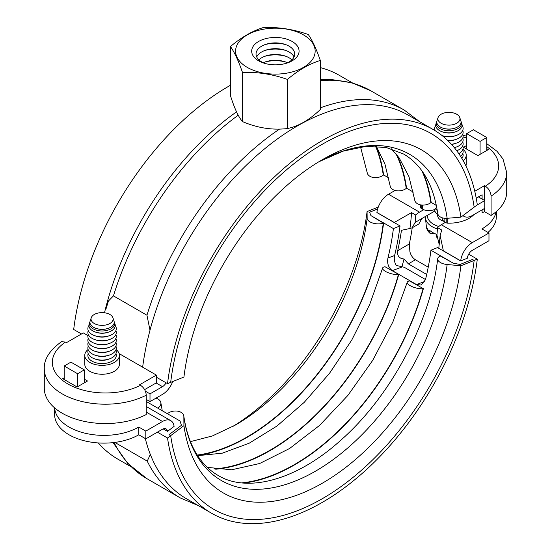 <?xml version="1.0" encoding="UTF-8"?>
<svg xmlns="http://www.w3.org/2000/svg" width="551" height="551" viewBox="0 0 551 551"><rect width="100%" height="100%" fill="white"/><g stroke="black" fill="none" stroke-linecap="round" stroke-linejoin="round"><path stroke-width="0.83" d="M394.234 222.57A204.972 118.341 120 0 0 394.247 222.466L411.556 212.617A214.449 123.817 -60 0 1 409.937 228.493L412.1 227.852L415.123 222.418A214.449 123.817 120 0 0 415.743 215.035A16.585 9.574 -60 0 1 419.511 212.149L423.753 209.697M426.694 274.467L408.346 263.867L404.021 258.956C399.131 258.529 397.023 255.767 397.698 250.671A207.741 119.939 120 0 0 401.452 230.311L409.937 228.493M404.021 258.956A214.449 123.817 -60 0 1 401.879 267.015M54.666 407.926A49.287 28.459 0 0 0 69.068 427.046A49.287 28.459 0 0 0 138.776 427.046L145.808 431.109L162.49 421.481A16.585 9.574 -60 0 1 170.782 420.661A16.585 9.574 -60 0 1 174.088 426.302A204.972 118.341 120 0 0 174.095 426.384L167.47 431.378A214.449 123.817 -60 0 1 167.463 431.288A7.108 4.105 120 0 0 166.044 428.871A7.108 4.105 120 0 0 162.49 429.222L145.808 438.851L138.776 434.787L138.776 427.046M138.776 434.787A49.287 28.459 180 0 1 69.068 434.787A49.287 28.459 180 0 1 54.632 414.669L54.632 407.898M445.435 222.328L441.289 224.725A16.585 9.574 120 0 0 437.528 227.611L441.716 230.029L440.146 235.635L443.362 250.829L460.691 260.83A16.585 9.574 -60 0 1 472.29 242.619L488.971 232.99L481.932 228.927A49.287 28.459 0 0 0 496.107 211.742M150.333 454.451L147.234 461.125L114.828 442.419M412.238 227.77A223.561 129.072 -60 0 1 409.331 243.948L409.91 251.8C410.922 255.437 412.768 258.095 415.426 259.776L428.23 267.166M437.528 227.611A214.449 123.817 -60 0 1 436.909 234.995L439.243 244.644M434.891 211.005L421.873 218.52L418.884 223.933L412.1 227.852M496.368 211.515L496.368 216.543A49.287 28.459 180 0 1 487.979 232.419M488.971 232.99L488.971 240.732L472.29 250.361A7.108 4.105 120 0 0 467.317 258.164A214.449 123.817 -60 0 1 467.303 258.267L460.677 260.933A204.972 118.341 120 0 0 460.691 260.83M170.782 420.661L146.249 406.507M411.556 212.617L415.743 215.035M395.081 190.46L388.51 194.248A16.585 9.574 120 0 0 376.912 212.466A204.972 118.341 -60 0 1 376.905 212.562L400.026 225.91A204.972 118.341 -60 0 1 394.599 255.54C393.848 259.073 394.413 262.366 396.293 265.43L404.255 267.276L425.503 279.543M145.808 431.109L145.808 438.851M105.868 309.325L108.478 300.977L113.444 295.88L146.952 315.227L150.01 330.228M145.381 391.203L150.003 393.869L162.49 386.657A7.108 4.105 120 0 0 166.092 382.814M64.212 379.549L64.212 366.009L70.914 362.138L84.317 369.873L77.615 373.743L64.212 366.009M77.615 386.706L77.615 373.743M84.317 382.835L84.317 369.873M480.086 154.342L480.086 141.38L466.683 133.638L473.385 129.767L486.788 137.509L480.086 141.38M466.683 149.121L466.683 133.638M486.788 150.471L486.788 137.509M476.725 205.234L484.777 200.585L484.777 208.319L472.29 215.531A16.585 9.574 -60 0 1 463.997 216.357A16.585 9.574 -60 0 1 462.964 215.593M150.003 393.869L150.003 401.603L146.249 399.441M484.777 200.585L478.413 196.907M172.725 381.561A16.585 9.574 -60 0 1 162.49 394.392L150.003 401.603M462.812 153.378A14.216 8.21 180 0 1 463.136 155.113A14.216 8.21 180 0 1 461.883 158.488M486.788 148.729L488.296 149.603L477.91 155.602L463.501 147.282L466.683 145.443M484.446 200.392L484.446 185.687L485.376 186.224C488.84 188.614 490.741 191.9 491.086 196.094L491.086 215.441A61.133 35.298 0 0 0 506.706 191.879L506.706 172.532L502.994 158.97L497.071 151.346L486.788 143.687M491.086 215.441L484.446 211.612L484.446 208.519M462.909 149.238A17.301 9.987 180 0 1 466.222 155.113A17.301 9.987 180 0 1 463.198 160.754M466.222 155.113L466.222 164.019A17.301 9.987 180 0 1 465.898 165.934M484.446 211.612L482.097 212.968L482.097 209.869M482.097 199.035L482.097 194.779L476.216 198.174M474.762 191.273L484.446 185.687M116.061 349.486A17.301 9.987 180 0 1 119.374 355.367L119.374 364.266A17.301 9.987 180 0 1 114.312 371.326A17.301 9.987 180 0 1 95.461 373.488A17.301 9.987 180 0 1 84.778 364.266L84.778 355.367A17.301 9.987 180 0 1 88.091 349.486M119.374 355.367A17.301 9.987 180 0 1 114.312 362.427A17.301 9.987 180 0 1 95.461 364.59A17.301 9.987 180 0 1 84.778 355.367M115.972 353.625A14.216 8.21 180 0 1 116.295 355.367A14.216 8.21 180 0 1 112.129 361.167A14.216 8.21 180 0 1 96.639 362.951A14.216 8.21 180 0 1 87.864 355.367A14.216 8.21 180 0 1 88.188 353.625M84.317 379.164L87.499 381.003L77.112 386.995L62.704 378.675L64.212 377.807M146.249 395.184A61.133 35.298 0 0 1 80.508 401.142A61.133 35.298 0 0 1 44.294 368.908L44.294 388.255A61.133 35.298 0 0 0 80.508 420.489A61.133 35.298 0 0 0 146.249 414.531L146.249 395.184C145.912 390.99 144.004 387.697 140.546 385.307L139.61 384.77L156.367 375.1L156.367 382.835L144.61 389.626M87.933 335.587L83.311 332.921L66.554 342.598L65.624 342.054L61.471 341.723C49.528 350.367 43.798 359.431 44.294 368.908M119.099 353.584L156.367 375.1M318.891 161.746L343.101 151.146L365.816 146.408L386.134 147.468L403.532 153.998C410.695 158.116 416.9 163.847 422.149 171.168C429.987 182.105 435.173 196.17 437.708 213.375A9.477 6.233 -8.1 0 0 440.469 217.025A9.477 6.233 -8.1 0 0 447.143 218.299L460.905 217.149A198.098 114.374 -60 0 0 322.411 159.659A198.098 114.374 -60 0 0 183.931 377.056L170.679 382.38A217.06 125.318 -60 0 1 274.536 180.673A217.06 125.318 -60 0 1 430.944 133.432A217.06 125.318 -60 0 1 474.156 207.169L477.304 204.8A221.557 127.915 -60 0 0 433.196 129.533L408.064 115.021A221.557 127.915 -60 0 0 249.162 162.524A221.557 127.915 -60 0 0 142.64 367.173M460.905 217.149L474.156 207.169A217.06 125.318 -60 0 0 430.944 133.432A217.06 125.318 -60 0 0 274.536 180.673A217.06 125.318 -60 0 0 170.679 382.38L167.532 383.648A221.557 127.915 -60 0 1 273.537 177.753A221.557 127.915 -60 0 1 433.196 129.533M167.532 383.648L156.367 377.201M104.504 312.768A221.557 127.915 -60 0 1 236.551 111.846M320.317 79.551A221.557 127.915 -60 0 1 321.839 79.509M81.493 333.975L73.696 329.47A221.557 127.915 -60 0 1 230.456 85.267M320.317 67.628A221.557 127.915 -60 0 1 339.361 75.363L352.612 83.008M376.037 146.215A195.495 112.865 120 0 1 383.606 174.942L388.751 177.911M376.305 146.229L384.942 164.081L390.142 185.914A9.477 6.233 -8.1 0 0 392.904 189.565A9.477 6.233 -8.1 0 0 406.232 188.449L406.562 188.194L413.36 192.12M391.258 148.742L399.193 157.917L408.959 176.664L414.751 200.123A9.477 6.233 -8.1 0 0 417.513 203.774A9.477 6.233 -8.1 0 0 430.841 202.651L431.171 202.403L436.316 205.371M460.677 260.933L437.556 247.585L430.93 250.244A195.495 112.865 -60 0 1 425.462 279.701L421.226 285.025L416.46 284.55L392.333 270.617C388.434 267.703 386.967 263.509 387.932 258.033A195.495 112.865 120 0 0 393.4 228.575L400.026 225.91M468.687 254.197L477.304 259.177L474.156 260.437L472.482 259.473L460.057 264.466L453.383 263.206L430.93 250.244M157.386 432.163L167.532 438.017L170.679 435.648L168.999 434.684L181.424 425.331L180.053 421.012L146.249 401.493L157.841 408.188L158.171 407.94A9.477 6.233 171.9 0 0 160.858 402.733A9.477 6.233 171.9 0 0 158.096 399.082A9.477 6.233 171.9 0 0 155.919 398.187M393.4 228.575L370.947 215.613L369.576 212.225L377.642 208.987L369.576 212.225L370.947 215.613L383.276 223.059A9.477 4.587 -173 0 1 369.948 221.846A9.477 4.587 -173 0 1 367.152 218.334L367.069 211.591L378.275 207.086M98.312 442.935A221.557 127.915 120 0 0 117.804 459.114L131.055 466.759M167.47 431.378L163.158 428.885M145.306 438.555A221.557 127.915 120 0 0 186.507 498.772L211.639 513.284A221.557 127.915 120 0 0 371.291 465.065A221.557 127.915 120 0 0 477.304 259.177M167.532 438.017A221.557 127.915 120 0 0 211.639 513.284M460.905 265.761L474.156 260.437A217.06 125.318 -60 0 1 370.3 462.144A217.06 125.318 -60 0 1 213.891 509.386A217.06 125.318 -60 0 1 170.679 435.648A217.06 125.318 120 0 0 213.891 509.386A217.06 125.318 120 0 0 370.3 462.144A217.06 125.318 120 0 0 474.156 260.437L472.482 259.473L460.057 264.466L453.383 263.206L440.394 256.029A9.477 4.587 7 0 0 437.687 258.75A9.477 4.587 7 0 0 440.469 262.558A9.477 4.587 7 0 0 447.143 264.521L460.905 265.761A198.098 114.374 -60 0 1 322.418 483.158A198.098 114.374 -60 0 1 183.931 425.675L170.679 435.648L168.999 434.684L181.424 425.331L180.053 421.012L167.394 413.705L167.724 413.45A9.477 6.233 171.9 0 1 181.052 412.334A9.477 6.233 171.9 0 1 183.807 415.984A9.477 6.233 171.9 0 1 183.848 416.528L183.931 425.675M435.717 208.85A9.002 5.2 180 0 1 435.283 209.118A9.002 5.2 180 0 1 422.548 209.118L421.198 208.34L421.198 204.979M446.214 218.348L446.214 222.776L444.864 222.005A9.002 5.2 180 0 1 442.233 218.327L442.233 217.797M446.214 222.776A2.369 1.371 -0 0 0 446.937 223.065A2.369 1.371 -0 0 0 447.798 223.176A28.438 16.42 -0 0 0 469.032 218.382A28.438 16.42 -0 0 0 473.936 214.58M420.489 204.855L420.489 206.777A28.438 16.42 -0 0 0 420.509 207.424A2.369 1.371 -0 0 0 420.702 207.92A2.369 1.371 -0 0 0 421.198 208.34M383.606 174.942L383.276 175.19A9.477 6.233 171.9 0 1 369.948 176.313A9.477 6.233 171.9 0 1 367.193 172.663L360.554 147.007M197.506 455.443A195.495 112.865 120 0 0 383.606 222.921M232.109 426.901A198.098 114.374 120 0 0 367.069 211.591M423.154 172.621A195.495 112.865 -60 0 1 431.171 202.403M397.071 155.1A195.495 112.865 -60 0 1 406.562 188.194M398.766 274.446L398.456 274.488A9.477 3.12 -164.3 0 1 385.5 271.423A9.477 3.12 -164.3 0 1 382.628 268.048A9.477 3.12 -164.3 0 1 385.046 266.746L398.766 274.446A195.495 112.865 -60 0 1 215.716 469.218M423.375 288.655L423.058 288.696A9.477 3.12 -164.3 0 1 410.109 285.632A9.477 3.12 -164.3 0 1 407.237 282.257A9.477 3.12 -164.3 0 1 409.655 280.955L423.375 288.655A195.495 112.865 -60 0 1 243.928 483.048M230.456 46.532L230.456 95.647C234.471 108.395 238.487 117.046 242.495 121.592L242.495 72.47C238.487 60.886 234.471 52.242 230.456 46.532C241.421 37.268 252.379 30.939 263.35 27.55C278.324 26.93 293.297 29.251 308.278 34.506C312.293 40.216 316.308 48.86 320.317 60.438C309.352 63.833 298.387 70.163 287.429 79.42C272.449 74.165 257.469 71.844 242.495 72.47M247.247 67.38A39.775 22.963 0 0 0 303.498 67.38A39.775 22.963 0 0 0 303.498 34.899A39.775 22.963 0 0 0 247.247 34.899A39.775 22.963 0 0 0 247.247 67.38M291.885 59.845A19.333 11.165 0 0 0 289.041 57.759A19.333 11.165 0 0 0 284.991 55.968A19.333 11.165 0 0 0 265.747 55.968A19.333 11.165 0 0 0 258.853 59.845M294.041 56.946A19.333 11.165 0 0 0 289.041 51.952A19.333 11.165 0 0 0 284.991 50.162A19.333 11.165 0 0 0 265.747 50.162A19.333 11.165 0 0 0 256.697 56.946M292.126 41.463A23.693 13.679 180 0 1 287.167 63.007A23.693 13.679 180 0 1 263.578 63.007A23.693 13.679 180 0 1 258.619 60.81A23.693 13.679 180 0 1 258.619 41.463A23.693 13.679 180 0 1 292.126 41.463M286.003 63.365A19.333 11.165 0 0 0 289.041 46.146A19.333 11.165 0 0 0 284.991 44.355A19.333 11.165 0 0 0 265.747 44.355A19.333 11.165 0 0 0 261.697 61.932A19.333 11.165 0 0 0 264.735 63.365M264.735 44.714A23.693 13.679 180 0 1 286.003 44.714M264.735 50.52A23.693 13.679 180 0 1 286.003 50.52M264.735 56.326A23.693 13.679 180 0 1 286.003 56.326M264.735 62.132A23.693 13.679 180 0 1 286.003 62.132M287.47 62.745A19.333 11.165 0 0 0 284.991 61.767A19.333 11.165 0 0 0 265.747 61.767A19.333 11.165 0 0 0 263.268 62.745M242.495 121.592C257.475 128.011 272.449 130.325 287.429 128.541L287.429 79.42M287.429 128.541C298.394 126.303 309.359 119.966 320.317 109.539L320.317 60.438M437.611 214.649L437.611 215.482A11.309 6.529 0 0 0 440.924 220.097A11.309 6.529 0 0 0 443.886 221.33M434.085 233.266L430.489 233.789L429.987 233.28L429.752 230.421A22.867 13.203 0 0 0 432.755 232.556A22.867 13.203 0 0 0 436.454 234.285L436.688 237.15L437.198 237.653M459.761 117.535L460.836 120.738A12.136 7.005 180 0 1 454.968 128.135L454.561 128.273A11.309 6.529 180 0 1 443.279 128.273L442.873 128.135A12.136 7.005 180 0 1 440.345 127.019A12.136 7.005 180 0 1 437.005 120.738L438.079 117.535A11.041 6.378 0 0 0 441.11 123.252A11.041 6.378 0 0 0 454.1 124.374A11.041 6.378 0 0 0 459.761 117.535A11.041 6.378 0 0 0 456.731 114.236A11.041 6.378 0 0 0 445.683 112.645A11.041 6.378 0 0 0 438.079 117.535M454.968 128.135A12.136 7.005 180 0 1 442.873 128.135M436.84 121.413A12.59 7.273 0 0 0 436.557 122.088A12.59 7.273 0 0 0 440.015 128.603A12.59 7.273 0 0 0 454.823 129.884A12.59 7.273 0 0 0 461.283 122.088A12.59 7.273 0 0 0 461.001 121.413M461.283 122.088L461.862 123.796A13.176 7.604 180 0 1 455.491 131.834L454.561 132.144A11.309 6.529 180 0 1 443.279 132.144L442.357 131.834A13.176 7.604 180 0 1 439.608 130.621A13.176 7.604 180 0 1 435.986 123.796L436.557 122.088M455.491 131.834A13.176 7.604 180 0 1 442.357 131.834M447.701 140.464A14.216 8.21 0 0 0 456.008 139.403A14.216 8.21 0 0 0 462.737 130.353M443.279 136.014A11.309 6.529 0 0 0 454.561 136.014L456.008 135.532A14.216 8.21 180 0 1 442.184 135.642L443.279 136.014M456.008 139.403L454.561 139.885A11.309 6.529 180 0 1 447.977 140.725M451.379 144.238A14.216 8.21 0 0 0 456.008 143.274A14.216 8.21 0 0 0 462.737 134.217M456.008 143.274L454.561 143.749A11.309 6.529 180 0 1 451.565 144.438M454.3 147.62A14.216 8.21 0 0 0 456.008 147.138A14.216 8.21 0 0 0 462.737 138.087M456.008 147.138L454.561 147.62A11.309 6.529 180 0 1 454.355 147.689M456.738 150.754A14.216 8.21 0 0 0 462.737 141.958M458.811 153.66A14.216 8.21 0 0 0 462.737 145.829M460.567 156.339A14.216 8.21 0 0 0 462.737 149.7M463.136 155.306A14.216 8.21 0 0 0 462.737 153.571M462.096 125.332A14.216 8.21 180 0 1 456.008 135.532M435.324 130.807A14.216 8.21 180 0 1 435.745 125.332M434.711 209.421A14.216 8.21 0 0 0 438.451 215.227M435.283 208.126A14.216 8.21 0 0 0 437.267 210.51M435.772 205.062A14.216 8.21 0 0 0 436.406 205.833M430.489 233.789L429.987 233.28A22.543 13.017 180 0 1 426.419 227.019L425.448 218.003A23.514 13.575 0 0 0 432.294 226.764A23.514 13.575 0 0 0 437.425 229.009M112.921 317.782L113.995 320.985A12.136 7.005 180 0 1 108.127 328.382L107.721 328.52A11.309 6.529 180 0 1 96.439 328.52L96.032 328.382A12.136 7.005 180 0 1 93.498 327.266A12.136 7.005 180 0 1 90.164 320.985L91.239 317.782A11.041 6.378 0 0 0 94.269 323.499A11.041 6.378 0 0 0 107.259 324.622A11.041 6.378 0 0 0 112.921 317.782A11.041 6.378 0 0 0 109.89 314.483A11.041 6.378 0 0 0 98.843 312.892A11.041 6.378 0 0 0 91.239 317.782M108.127 328.382A12.136 7.005 180 0 1 96.032 328.382M89.999 321.66A12.59 7.273 0 0 0 89.717 322.335A12.59 7.273 0 0 0 93.174 328.851A12.59 7.273 0 0 0 107.982 330.132A12.59 7.273 0 0 0 114.443 322.335A12.59 7.273 0 0 0 114.16 321.66M114.443 322.335L115.014 324.05A13.176 7.604 180 0 1 108.643 332.081L107.721 332.391A11.309 6.529 180 0 1 96.439 332.391L95.509 332.081A13.176 7.604 180 0 1 92.761 330.869A13.176 7.604 180 0 1 89.138 324.05L89.717 322.335M108.643 332.081A13.176 7.604 180 0 1 95.509 332.081M88.263 330.6A14.216 8.21 0 0 0 92.024 338.335A14.216 8.21 0 0 0 94.992 339.65A14.216 8.21 0 0 0 109.167 339.65A14.216 8.21 0 0 0 115.896 330.6M94.992 335.779L96.439 336.262A11.309 6.529 0 0 0 107.721 336.262L109.167 335.779A14.216 8.21 180 0 1 94.992 335.779A14.216 8.21 180 0 1 92.024 334.471A14.216 8.21 180 0 1 88.904 325.579M109.167 339.65L107.721 340.132A11.309 6.529 180 0 1 96.439 340.132L94.992 339.65M88.263 334.471A14.216 8.21 0 0 0 92.024 342.205A14.216 8.21 0 0 0 94.992 343.521A14.216 8.21 0 0 0 109.167 343.521A14.216 8.21 0 0 0 115.896 334.471M109.167 343.521L107.721 344.003A11.309 6.529 180 0 1 96.439 344.003L94.992 343.521M88.263 338.335A14.216 8.21 0 0 0 92.024 346.076A14.216 8.21 0 0 0 94.992 347.392A14.216 8.21 0 0 0 109.167 347.392A14.216 8.21 0 0 0 115.896 338.335M109.167 347.392L107.721 347.867A11.309 6.529 180 0 1 96.439 347.867L94.992 347.392M88.263 342.205A14.216 8.21 0 0 0 92.024 349.947A14.216 8.21 0 0 0 94.992 351.256A14.216 8.21 0 0 0 109.167 351.256A14.216 8.21 0 0 0 115.896 342.205M109.167 351.256L107.721 351.738A11.309 6.529 180 0 1 96.439 351.738L94.992 351.256M88.263 346.076A14.216 8.21 0 0 0 92.024 353.818A14.216 8.21 0 0 0 94.992 355.126A14.216 8.21 0 0 0 109.167 355.126A14.216 8.21 0 0 0 115.896 346.076M109.167 355.126L107.721 355.609A11.309 6.529 180 0 1 96.439 355.609L94.992 355.126M88.263 349.947A14.216 8.21 0 0 0 92.024 357.689A14.216 8.21 0 0 0 94.992 358.997A14.216 8.21 0 0 0 109.167 358.997A14.216 8.21 0 0 0 115.896 349.947M109.167 358.997L107.721 359.479A11.309 6.529 180 0 1 96.439 359.479L94.992 358.997M116.295 355.56A14.216 8.21 0 0 0 115.896 353.818M115.255 325.579A14.216 8.21 180 0 1 109.167 335.779M88.263 353.818A14.216 8.21 0 0 0 87.864 355.56M198.388 505.639L180.294 497.925L146.78 478.578A223.926 129.285 -60 0 1 114.085 442.508M180.294 497.925A223.926 129.285 -60 0 1 147.234 461.125M415.123 222.418L421.873 218.52M397.698 250.671L409.331 243.948M408.346 263.867L415.426 259.776M441.289 224.725L472.29 242.619M388.51 194.248L419.511 212.149M376.912 212.466L394.247 222.466M146.249 412.107L162.49 421.481M163.241 428.85L167.463 431.288M320.317 107.851A223.926 129.285 -60 0 1 404.22 110.069L370.706 90.722A223.926 129.285 -60 0 0 320.317 80.653M156.119 382.979L162.49 386.657M113.444 295.88A223.926 129.285 -60 0 1 238.225 115.2M146.952 315.227A223.926 129.285 -60 0 1 279.495 129.12M491.086 196.094A61.133 35.298 0 0 0 506.706 172.532M463.06 137.02A53.082 30.642 180 0 1 466.683 137.833M486.788 146.642A53.082 30.642 180 0 1 485.376 186.224M140.546 385.307A53.082 30.642 180 0 1 67.897 383.999A53.082 30.642 180 0 1 65.624 342.054M416.46 284.55L424.869 281.403M387.932 258.033L394.599 255.54M392.333 270.617L401.954 267.021M422.548 205.089L422.548 209.118M444.864 218.306L444.864 222.005M447.798 223.176L447.798 218.244M420.509 204.862L420.509 207.424M318.912 161.732A188.318 108.726 -60 0 1 447.143 218.299M447.143 264.521A188.318 108.726 -60 0 1 315.496 471.174A188.318 108.726 -60 0 1 183.848 416.528M383.276 175.19A195.02 112.597 120 0 0 375.582 146.194M190.446 441.64L212.39 435.944L235.504 424.993A188.318 108.726 120 0 0 367.152 218.334M197.258 455.057A195.02 112.597 120 0 0 383.276 223.059M421.942 170.886A195.02 112.597 -60 0 1 430.841 202.651M395.935 153.715A195.02 112.597 -60 0 1 406.232 188.449M398.456 274.488A195.02 112.597 -60 0 1 213.953 468.929M423.058 288.696A195.02 112.597 -60 0 1 241.82 482.869M158.24 408.422A195.02 112.597 -60 0 1 158.171 407.94M438.761 226.502A21.627 12.487 180 0 1 433.63 224.312A21.627 12.487 180 0 1 427.294 215.393M425.413 217.514A23.514 13.575 0 0 0 425.448 218.003L425.413 216.474M438.782 248.287L440.146 235.635M146.78 478.578L127.701 463.37L113.045 442.632M419.945 121.888L404.22 110.069M320.317 79.592L331.482 79.523L352.048 82.843L370.706 90.722M462.84 215.689L463.997 216.357M466.683 136.131L463.081 135.394M437.687 258.75C430.634 321.66 390.487 396.837 340.477 440.511C295.653 480.954 246.538 492.98 217.989 475.361C210.826 471.236 204.614 465.512 199.366 458.177C191.534 447.247 186.348 433.182 183.807 415.984M197.651 455.67L222.232 453.191L249.162 443.224L276.988 426.026L304.242 402.333L329.553 373.254L351.71 340.139L369.68 304.517L382.628 268.048M162.249 410.736L160.858 402.733M207.307 467.365L231.661 469.783L259.652 463.515L289.606 448.486L319.614 425.372L347.881 395.418L372.772 360.271L392.925 321.846L407.237 282.257M430.159 233.686L426.419 227.019"/></g></svg>
